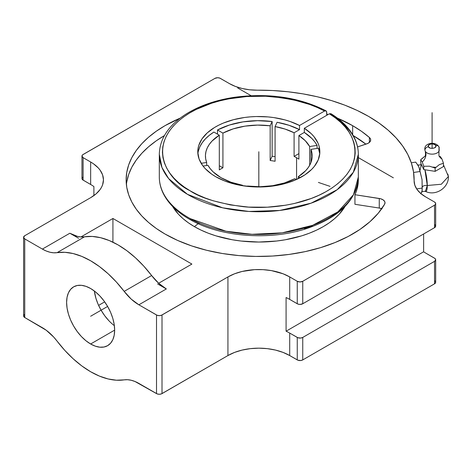 <?xml version="1.0" encoding="UTF-8"?>
<svg xmlns="http://www.w3.org/2000/svg" width="472" height="472" viewBox="0 0 472 472"><rect width="100%" height="100%" fill="white"/><g stroke="black" fill="none" stroke-linecap="round" stroke-linejoin="round"><path stroke-width="0.71" d="M159.306 177.024A99.515 57.454 0 0 0 190.322 218.66A3.103 1.746 118.7 0 0 190.965 220.088A3.103 1.746 -61.3 0 1 190.322 218.66L225.999 231.227L252.048 234.307L282.197 232.832L312.606 225.327L337.846 211.904L353.469 194.735L358.337 176.988L358.331 161.1M421.301 164.274L421.219 164.339C419.508 165.259 418.21 165.3 417.331 164.451L415.679 162.12L411.301 162.799L415.679 162.12L418.115 165.513L419.201 167.873L422.045 179.661L422.192 190.653L420.93 193.638M421.667 192.411C421.543 191.685 422.788 191.337 425.402 191.367L427.278 185.49A3.959 2.289 0 0 0 422.163 187.461A3.959 2.289 180 0 1 427.278 185.49A13.8 2.915 -98.8 0 0 424.906 169.767L427.278 185.49L441.326 184.251L448.4 176.493L447.845 174.056M417.277 164.386L419.024 167.271L419.797 170.775M438.989 146.898A3.493 2.755 155.1 0 0 435.845 145.565A3.493 2.755 -24.9 0 1 438.989 146.898A3.493 2.755 155.1 0 1 438.989 148.957A7.145 4.124 180 0 1 438.624 151.695A7.145 4.124 180 0 1 431.62 154.137A7.145 4.124 180 0 1 425.237 151.182A7.145 4.124 180 0 0 431.62 154.137A7.145 4.124 180 0 0 438.624 151.695M425.195 151.093A11.647 9.186 -24.9 0 1 425.266 151.252A11.647 9.186 -24.9 0 1 422.245 162.026L423.767 166.286L429.467 166.185L435.137 168.044L439.308 164.657L443.462 163.241L441.939 158.975A11.647 9.186 -24.9 0 1 438.942 155.701A11.647 9.186 155.1 0 0 441.939 158.975L440.411 156.674L439.019 156.096M435.845 145.565C434.777 142.733 426.812 143.966 428.34 146.727A3.493 2.755 155.1 0 0 425.166 151.04A3.493 2.755 -24.9 0 1 428.34 146.727L430.151 148.084L431.585 148.367L434.458 147.925L435.939 146.438L435.172 144.78L432.6 143.919L431.089 143.978L428.729 145.022L428.34 146.727C429.408 149.553 437.373 148.32 435.845 145.565M221.067 177.714A53.389 30.822 180 0 1 207.969 165.306L210.258 168.722L213.238 171.961L221.067 177.714L231.032 182.233L242.555 185.272L242.366 185.685L242.555 185.272A53.389 30.822 180 0 1 221.067 177.714M198.387 150.951L199.862 146.792L202.187 142.768L205.332 138.939L209.255 135.352L213.893 132.06L219.309 135.187L211.963 141.146L209.255 144.462L207.249 147.937L205.975 151.53L205.45 155.182L205.674 158.84L206.653 162.462L201.16 163.312L206.653 162.462L206.653 165.513L206.653 162.462A53.389 30.822 180 0 1 205.432 155.913A53.389 30.822 180 0 1 219.309 135.187L219.309 169.902A53.389 30.822 180 0 1 222.92 167.82L222.92 133.104A53.389 30.822 180 0 1 270.161 125.794L270.161 160.51A53.389 30.822 180 0 1 275.087 161.271L275.087 126.561A53.389 30.822 180 0 1 294.091 132.774L294.091 156.38A53.389 30.822 180 0 1 296.569 157.725L296.569 179.443L296.569 157.725A53.389 30.822 180 0 1 298.9 159.158L298.9 135.552L304.322 132.425L311.898 138.508L314.8 141.865L317.072 145.382L317.072 148.432L317.072 145.382L309.673 146.526L317.072 145.382A61.041 35.241 0 0 0 304.322 132.425L304.322 128.26A61.041 35.241 180 0 1 319.863 151.748A61.041 35.241 180 0 1 258.821 186.995A61.041 35.241 180 0 1 197.78 151.748A61.041 35.241 180 0 1 233.9 119.581A61.041 35.241 180 0 1 299.513 125.481L324.547 111.026C312.871 103.763 294.192 98.878 268.497 96.371C243.204 94.565 210.305 100.005 188.717 113.54C142.178 143.04 167.843 180.381 189.685 190.54C200.399 197.945 218.282 203.332 243.345 206.689C268.114 209.344 301.643 205.226 324.948 192.257C375.505 163.855 351.622 124.319 329.356 113.805L330.937 113.669C341.628 120.289 349.315 128.071 354 137.016C356.873 142.603 358.319 148.361 358.337 154.285A99.515 57.454 180 0 1 258.821 211.739A99.515 57.454 180 0 1 159.306 154.285C159.772 138.668 168.604 125.316 185.803 114.236C199.355 105.74 215.71 100.076 234.867 97.232C269.146 92.831 299.543 97.374 326.075 110.861L324.547 111.026L325.763 110.749L326.577 111.421L326.742 115.315L326.742 112.295L326.099 110.873M172.622 206.494A91.131 52.61 0 0 0 194.381 226.631A91.131 52.61 0 0 0 345.02 206.494L339.191 214.229L334.589 218.66L329.267 222.808L323.261 226.631L316.629 230.1L309.449 233.174L301.779 235.829L285.277 239.776L276.598 241.033L258.821 242.042L241.044 241.033L232.366 239.776L215.863 235.829L208.193 233.174L201.007 230.1L194.381 226.631L198.175 223.669L194.381 226.631L188.375 222.808L183.053 218.66L178.451 214.229L172.616 206.494M126.767 181.921L128.679 174.481L131.841 167.188L136.231 160.114L141.795 153.317L148.491 146.869L156.25 140.827L164.403 135.6A132.691 76.611 0 0 0 126.39 184.635M352.649 125.67L352.649 134.579L352.649 125.67L361.528 131.334L369.393 137.482L370.561 139.169L370.685 140.084L369.965 141.854L368.083 143.311L357.564 146.922L366.803 143.848A7.764 4.484 180 0 0 370.685 139.96A7.764 4.484 180 0 0 369.393 137.482L369.393 142.444L369.393 137.482A132.691 76.611 180 0 0 352.649 125.67A132.691 76.611 180 0 0 337.451 118.13L352.649 125.67M164.993 234.012A132.691 76.611 180 0 1 126.13 179.838A132.691 76.611 180 0 1 180.192 118.13L164.993 125.67L156.25 131.24L148.491 137.275L141.795 143.724L136.231 150.521L131.841 157.601L128.679 164.893L126.767 172.327L126.13 179.838L126.767 187.349L128.679 194.783L131.841 202.075L136.231 209.155L141.795 215.952L148.491 222.4L156.25 228.442L164.993 234.012A132.691 76.611 180 0 0 384.609 204.228L378.243 213.232L369.959 221.698L359.876 229.486L348.171 236.478L335.026 242.555L320.653 247.623L305.284 251.6L289.165 254.42L272.556 256.036L255.724 256.426L238.95 255.582L222.489 253.523L206.618 250.272L191.585 245.882L177.631 240.437L164.993 234.012M326.742 114.023A132.691 76.611 180 0 1 328.134 114.513L326.742 114.023M108.89 320.724L104.737 315.762L101.096 310.21L98.111 304.281L95.893 298.204L94.353 291A33.972 19.617 -120 0 0 114.366 325.662L113.398 324.907M90.63 343.994A33.972 19.617 60 0 1 68.434 314.057A33.972 19.617 60 0 1 73.644 286.834A33.972 19.617 60 0 1 90.63 288.516A33.972 19.617 60 0 1 112.826 318.452A33.972 19.617 60 0 1 107.616 345.675A33.972 19.617 60 0 1 90.63 343.994L114.655 330.123L90.63 343.994L85.945 340.754L81.438 336.577L77.284 331.615L73.644 326.063L70.652 320.134L68.434 314.057L67.065 308.063L66.605 302.387L67.065 297.242L68.434 292.823L70.652 289.312L73.644 286.834L77.284 285.483L81.438 285.318L85.945 286.339L90.63 288.516L95.314 291.755L99.822 295.932L103.976 300.894L107.616 306.446L110.607 312.375L112.826 318.452L114.195 324.447L114.655 330.123L114.195 335.267L112.826 339.687L110.607 343.197L107.616 345.675L103.976 347.026L99.822 347.191L95.314 346.165L90.63 343.994M90.63 371.735A88.618 51.165 60 0 1 57.082 341.126L64.865 350.46L73.166 358.785L81.809 365.924L90.63 371.735L99.45 376.107L108.094 378.951L116.395 380.208L124.177 379.86A88.618 51.165 60 0 1 90.63 371.735M424.877 156.344L420.723 159.719L422.245 162.026A11.647 9.186 155.1 0 0 425.266 151.252C425.703 154.309 425.52 156.061 424.723 156.498M422.77 157.866L420.723 159.719L422.245 162.026L423.767 166.286L429.467 166.185L435.137 168.044L439.308 164.657L443.462 163.241L443.462 166.545L443.462 163.241L441.939 158.975L440.411 156.674M424.015 156.893L423.626 157.182M420.723 159.719L420.723 163.029L420.723 159.719M423.767 169.59L420.723 163.029L423.767 169.59L423.767 166.286L423.767 169.59L435.137 171.348L423.767 169.59M435.137 168.044L435.137 171.348L435.137 168.044M443.462 166.545L435.137 171.348L443.462 166.545M421.301 164.268L420.133 170.097M432.771 167.088L435.892 167.336M425.402 191.367C435.579 196.511 448.925 187.779 448.4 176.493L441.326 184.251L427.278 185.49A13.8 2.915 -98.8 0 1 425.083 191.16M422.127 188.747L422.039 191.538L420.782 193.874M419.679 170.298L420.033 171.495L413.608 172.487L420.033 171.495L422.045 179.661L422.204 188.074L416.658 188.93L422.204 188.074L422.127 188.947M435.674 203.615L435.674 226.094A3.882 2.242 0 0 1 434.535 227.675L434.535 205.202L435.379 204.476L435.597 203.178L434.535 202.028L425.496 196.812L434.535 202.028A3.882 2.242 180 0 1 435.674 203.615A3.882 2.242 180 0 1 434.535 205.202L302.747 281.288L302.747 303.762L434.535 227.675L434.535 205.202L302.747 281.288L300.003 281.943L297.26 281.288L297.26 303.762A3.882 2.242 0 0 0 302.747 303.762L302.747 281.288A3.882 2.242 180 0 1 297.26 281.288L289.708 276.928L289.708 299.407L297.26 303.762L297.26 281.288L289.708 276.928L283.088 273.789L271.5 270.627L263.105 269.659L254.538 269.659L242.107 271.459L234.554 273.789L227.935 276.928L162.014 314.983L162.014 393.607L227.935 355.552L227.935 276.928L161.424 315.267L159.27 315.644L157.111 315.267L138.874 304.8A38.828 22.42 60 0 1 124.177 291.383L116.395 282.049L108.094 273.725L99.45 266.586L90.63 260.774L81.809 256.402L73.166 253.558L64.865 252.302L53.672 252.803L50.038 252.249L46.25 251.004L42.386 249.086L69.838 233.239L78.606 238.295L69.838 233.239L77.485 236.395L81.119 236.95L84.541 236.797L57.082 252.65A38.828 22.42 60 0 1 42.386 249.086L69.838 233.239A38.828 22.42 -120 0 0 84.529 236.802L92.323 236.448L100.619 237.705L109.262 240.549L118.083 244.921L126.903 250.738L135.552 257.877L143.848 266.196L151.63 275.536A88.618 51.165 -120 0 0 84.541 236.797L57.082 252.65A88.618 51.165 60 0 1 124.177 291.383L151.63 275.536L158.68 283.271L166.333 288.947L138.874 304.8L156.521 314.983L156.521 393.607A3.882 2.242 0 0 0 162.014 393.607L162.014 314.983A3.882 2.242 180 0 1 156.521 314.983L156.521 393.607L135.01 381.506L131.222 380.261L127.587 379.706L124.177 379.86A38.828 22.42 60 0 1 138.874 383.417L157.111 393.89L159.27 394.267L161.424 393.89L227.935 355.552L227.935 276.928A43.684 25.217 180 0 1 289.708 276.928L289.708 299.407A43.684 25.217 0 0 0 286.085 297.531L286.085 331.202L423.62 251.794L423.62 233.976L423.62 251.794A38.828 22.414 180 0 0 425.496 252.957L435.019 258.514L435.674 259.759L434.535 261.346L302.747 337.433A3.882 2.242 180 0 1 297.26 337.433L297.26 359.912A3.882 2.242 0 0 0 302.747 359.912L302.747 337.433L302.747 359.912L434.535 283.825L434.535 261.346L302.747 337.433L300.764 338.046L297.85 337.71L289.708 333.073L289.708 355.552L297.26 359.912L297.26 337.433L289.708 333.073A43.684 25.217 0 0 0 286.085 331.202L423.62 251.794A38.828 22.414 0 0 0 425.496 252.957L434.535 258.178A3.882 2.242 180 0 1 435.674 259.759A3.882 2.242 180 0 1 434.535 261.346L434.535 283.825A3.882 2.242 0 0 0 435.674 282.238L434.535 283.825L302.747 359.912L300.764 360.525L297.85 360.189L289.708 355.552A43.684 25.217 0 0 0 227.935 355.552L234.554 352.413L242.107 350.082L250.302 348.649L258.821 348.165L267.341 348.649L275.536 350.082L283.088 352.413L289.708 355.552L289.708 333.073A43.684 25.217 180 0 0 286.085 331.202L286.085 297.531A43.684 25.217 180 0 1 289.708 299.407L297.85 304.045L300.003 304.422L302.747 303.762L434.535 227.675L435.674 226.094L435.019 224.849M330.022 186.363L318.393 182.428M82.624 177.295L81.969 178.54L82.624 179.785L90.659 184.481A43.684 25.217 180 0 1 93.898 186.576L93.898 195.579L93.898 186.576A43.684 25.217 0 0 0 90.659 184.481L90.659 162.008L83.107 157.648A3.882 2.242 180 0 1 81.969 156.061A3.882 2.242 180 0 1 83.107 154.48L214.89 78.393A3.882 2.242 180 0 1 220.383 78.393L229.422 83.609L219.793 78.11L217.639 77.733L214.89 78.393L82.624 154.816L81.969 156.061L83.107 157.648L83.107 180.127L83.107 157.648L90.659 162.008A43.684 25.217 180 0 1 103.451 179.838A43.684 25.217 180 0 1 90.659 197.674L24.739 235.729L90.659 197.674L96.087 193.85L100.129 189.49L101.569 187.16L102.613 184.758L103.451 179.838L102.613 174.917L100.129 170.185L98.294 167.949L93.539 163.837L90.659 162.008L90.659 184.481L83.107 180.127A3.882 2.242 0 0 1 81.969 178.54L81.969 156.061M42.386 327.71A38.828 22.42 60 0 1 57.082 341.126L53.672 337.032L46.25 330.258L24.739 317.52L24.739 238.903A3.882 2.242 180 0 1 23.6 237.316A3.882 2.242 180 0 1 24.739 235.729L23.6 237.316L24.739 238.903L24.739 317.52L42.386 327.71M435.597 281.802L435.019 280.993M24.255 314.694L23.6 315.939L24.739 317.52A3.882 2.242 0 0 1 23.6 315.939L23.6 237.316M98.601 305.378L104.678 301.868L98.601 305.378M414.121 180.735L413.513 171.832L411.372 163.005L407.725 154.344L402.604 145.936L396.067 137.865L388.173 130.207L378.998 123.039L368.644 116.436L357.198 110.454L344.784 105.156L331.521 100.601L317.538 96.825L302.977 93.869L287.979 91.763L272.692 90.53L257.269 90.176A155.312 89.668 180 0 1 414.133 179.838A155.312 89.668 180 0 1 414.121 180.735A38.828 22.414 180 0 0 414.121 180.959A38.828 22.414 180 0 0 425.496 196.812L420.611 193.367L417.006 189.437L414.811 185.166L414.121 180.735M257.269 90.176A38.828 22.414 180 0 1 229.422 83.609L235.386 86.429L242.201 88.512L249.588 89.78L257.269 90.176M112.926 242.189L112.926 218.483L80.954 236.938L112.926 218.483L112.926 242.189M191.886 264.072L112.926 218.483L191.886 264.072L158.657 283.253L191.886 264.072M166.333 288.947L157.565 283.884L166.333 288.947L138.874 304.8L131.222 299.124L124.177 291.383L151.63 275.536A38.828 22.42 -120 0 0 166.333 288.947M42.386 249.086L24.739 238.903L42.386 249.086M358.283 177.962L358.124 183.596L357.009 189.195L354.944 194.712L380.739 198.795L383.205 199.922L384.692 201.526L384.987 202.423L384.609 204.228A7.764 4.484 180 0 0 385.016 202.801A7.764 4.484 180 0 0 379.258 198.47L354.944 194.712L354.944 204.299L379.258 208.058L379.258 198.47L379.258 208.058L382.072 208.878M358.307 178.434A99.515 57.454 180 0 1 358.337 179.838A99.515 57.454 180 0 1 354.944 194.712L354.944 204.299L379.258 208.058A7.764 4.484 0 0 1 381.718 208.724M357.988 184.635A99.515 57.454 0 0 0 357.77 183.301M365.865 144.155A132.691 76.611 0 0 0 353.239 135.6L365.865 144.155M358.331 169.017L358.337 154.285L353.333 172.274L337.203 189.685L311.083 203.178L279.725 210.459L248.915 211.456L222.631 207.81L187.455 194.328L168.64 178.581L161.961 167.471L159.306 154.285L159.306 176.988A99.515 57.454 0 0 0 190.322 218.66A99.515 57.454 0 0 0 298.103 229.775A99.515 57.454 0 0 0 358.337 176.988C356.655 200.382 339.197 217.657 305.95 228.802C269.595 240.637 221.014 237.003 190.965 220.088A3.103 1.746 118.7 0 0 192.458 219.899L199.485 223.392M203.048 166.067L207.969 165.306L203.048 166.067M330.907 113.652L329.356 113.805L304.322 128.26L304.322 132.425L298.9 135.552A53.389 30.822 180 0 1 309.673 146.526L309.673 165.306L309.673 146.526L305.266 140.715L298.9 135.552L298.9 159.158A53.389 30.822 180 0 0 296.569 157.725A53.389 30.822 180 0 0 294.091 156.38L298.9 153.607L294.091 156.38L294.091 132.774L299.513 129.647A61.041 35.241 0 0 0 277.07 122.283L288.97 125.275L299.513 129.647L294.091 132.774L285.147 129.098L275.087 126.561L277.07 122.283L275.087 126.561L275.087 161.271A53.389 30.822 180 0 0 270.161 160.51L272.143 156.238A61.041 35.241 0 0 1 275.087 156.663A61.041 35.241 0 0 0 272.143 156.238L272.143 121.522L272.143 156.238L270.161 160.51L270.161 125.794L272.143 121.522A61.041 35.241 0 0 0 217.498 129.977L229.41 125.033L243.021 121.876L257.547 120.684L272.143 121.522L270.161 125.794L257.547 125.104L245.003 126.142L233.239 128.862L222.92 133.104L217.498 129.977L217.498 134.142L217.498 129.977L222.92 133.104L222.92 167.82A53.389 30.822 180 0 0 219.309 169.902L219.309 135.187L213.893 132.06A61.041 35.241 0 0 0 197.886 153.831M222.92 167.82L219.309 165.737L222.92 167.82M318.393 148.226L310.989 149.37L310.989 162.462L310.989 149.37L318.393 148.226L319.756 153.831A61.041 35.241 0 0 0 318.393 148.226M300.145 177.69L298.333 176.646L305.679 170.687L308.387 167.371L310.387 163.896L311.667 160.303L312.193 156.651L311.968 152.993L310.989 149.37A53.389 30.822 180 0 1 312.21 155.913A53.389 30.822 180 0 1 298.333 176.646L300.145 177.69M298.333 178.611L298.333 176.646L298.333 178.611M296.233 179.596L294.723 178.729L296.233 179.596M247.481 186.039L260.096 186.729L272.639 185.691L284.404 182.971L294.723 178.729A53.389 30.822 180 0 1 247.481 186.039L247.334 186.363L247.481 186.039M312.328 225.822L304.369 228.578M331.509 114.602L331.55 115.074A99.515 57.454 180 0 1 358.337 154.285M299.513 129.647L299.513 125.481L299.513 129.647M304.322 128.26L329.356 113.805L335.391 117.929L340.707 122.372L345.256 127.092L348.985 132.048L351.87 137.187L353.876 142.461L354.991 147.825L355.198 153.223L354.496 158.61L352.891 163.931L350.407 169.135L347.056 174.18L342.873 179.012L337.905 183.584L332.188 187.862L325.78 191.797L318.742 195.355L311.137 198.505L294.534 203.45L285.684 205.208L267.317 207.196L248.632 207.102L230.324 204.925L213.09 200.753L205.084 197.963L197.579 194.735L190.647 191.107L184.363 187.107L178.776 182.776L173.944 178.15L169.914 173.277L166.716 168.203L164.392 162.97L162.952 157.636L162.415 152.244L162.787 146.845L164.061 141.494L166.232 136.237L169.271 131.133L173.153 126.219L177.844 121.546L183.295 117.156L189.455 113.091L196.275 109.392L211.603 103.22L219.97 100.807L228.708 98.872L246.939 96.512L265.624 96.229L284.05 98.028L292.947 99.692L309.703 104.471L317.402 107.539L324.547 111.026L299.513 125.481L290.038 121.463L284.84 119.87L273.772 117.581L268.007 116.909L256.272 116.537L250.408 116.844L244.626 117.475L233.51 119.681L223.333 123.074L218.719 125.18L214.471 127.534L207.255 132.892L201.951 138.945L198.753 145.476L197.986 148.845L197.786 152.244L199.078 158.987L202.588 165.465L205.137 168.528L211.704 174.156L215.657 176.67L224.731 180.982L235.068 184.216L240.596 185.384L252.095 186.776L257.972 186.989L269.683 186.428L280.999 184.582L286.368 183.201L296.298 179.566L304.841 174.905L311.673 169.383L314.37 166.362L318.187 159.943L319.809 153.223L319.166 146.45L318.004 143.116L314.039 136.727L311.278 133.729L304.322 128.26M258.821 151.748L258.821 186.741M393.371 177.832L358.337 157.607M251.098 95.692L237.699 87.957M107.616 306.446L90.63 316.252M432.092 112.649L432.092 148.385M425.26 151.235L425.172 151.046C423.974 147.246 425.614 144.715 430.086 143.464C434.205 142.904 437.178 144.06 439.013 146.945L438.925 155.66L439.302 156.374M443.462 164.799L448.4 176.493M435.674 259.759L435.674 282.238M159.306 176.988C159.324 182.8 160.716 188.458 163.489 193.962C168.805 204.228 177.968 212.937 190.965 220.088"/></g></svg>
